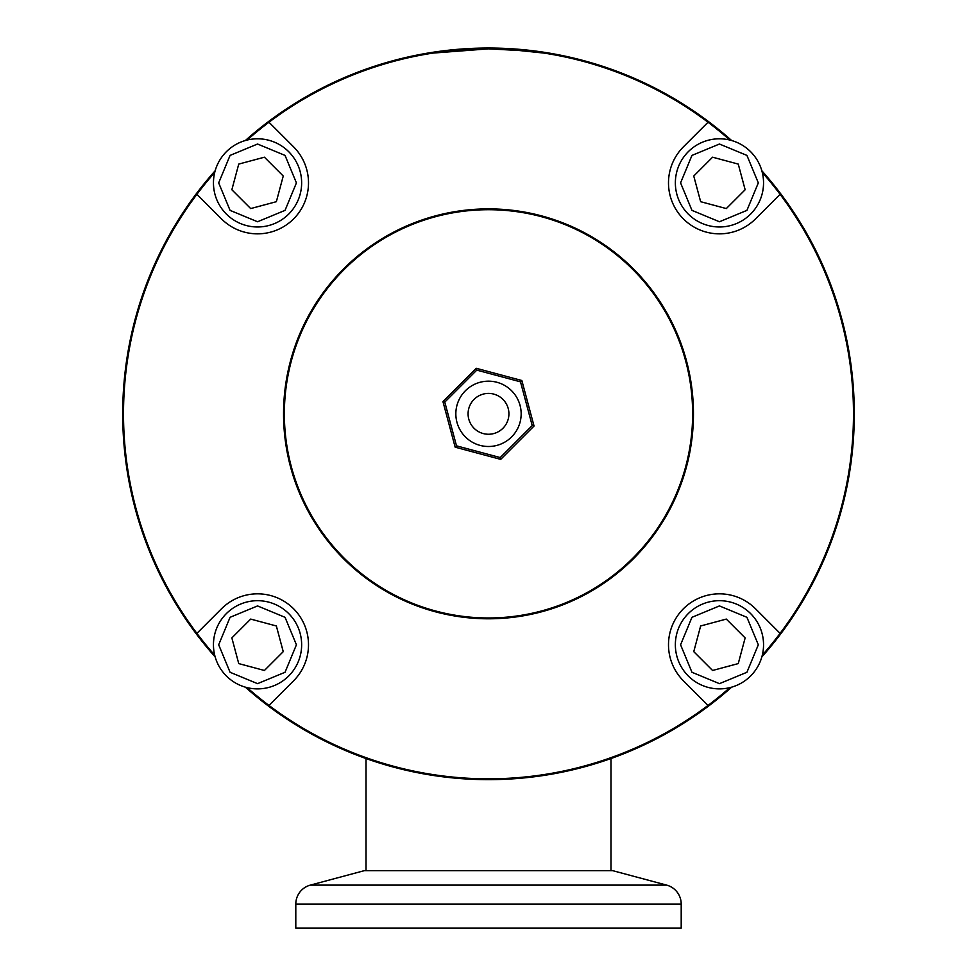 <?xml version="1.0" encoding="UTF-8"?>
<svg xmlns="http://www.w3.org/2000/svg" width="977" height="977" viewBox="0 0 977 977"><rect width="100%" height="100%" fill="white"/><g stroke="black" fill="none" stroke-linecap="round" stroke-linejoin="round"><path stroke-width="1.47" d="M245.386 687.173A365.801 365.801 0 0 0 731.614 687.173M761.828 656.947A365.801 365.801 0 0 0 761.828 170.731M731.614 140.505A365.801 365.801 0 0 0 245.386 140.505M215.172 170.731A365.801 365.801 0 0 0 215.172 656.947M366.021 758.531L366.021 870.641M610.979 758.531L610.979 870.641M295.799 904.055A19.601 19.601 0 0 1 310.32 885.125L666.68 885.125A19.601 19.601 0 0 1 681.201 904.055L295.799 904.055L295.799 928.15L681.201 928.15L681.201 904.055M666.68 885.125L612.616 870.641L364.384 870.641L310.32 885.125M344.16 269.493A204.132 204.132 0 0 1 632.84 269.493A204.132 204.132 0 0 1 632.84 558.185A204.132 204.132 0 0 1 344.16 558.185A204.132 204.132 0 0 1 344.16 269.493M780.086 194.313A364.983 364.983 0 0 1 762.292 655.188A364.983 364.983 0 0 0 780.086 633.365L755.477 608.756A50.951 50.951 0 0 0 683.424 608.756A50.951 50.951 0 0 0 683.424 680.81L708.032 705.418A364.983 364.983 0 0 1 268.968 705.418L293.576 680.81A50.951 50.951 0 0 0 293.576 608.756A50.951 50.951 0 0 0 221.523 608.756L196.914 633.365A364.983 364.983 0 0 1 196.914 194.313L221.523 218.921A50.951 50.951 0 0 0 293.576 218.921A50.951 50.951 0 0 0 293.576 146.855L268.968 122.247A364.983 364.983 0 0 0 247.144 140.041A364.983 364.983 0 0 1 708.032 122.247L683.424 146.855A50.951 50.951 0 0 0 683.424 218.921A50.951 50.951 0 0 0 755.477 218.921L780.086 194.313A364.983 364.983 0 0 0 762.292 172.489M633.426 558.759A204.95 204.95 0 0 1 343.574 558.759A204.95 204.95 0 0 1 343.574 268.919A204.95 204.95 0 0 1 633.426 268.919A204.95 204.95 0 0 1 633.426 558.759M729.856 140.041A364.983 364.983 0 0 0 708.032 122.247M708.032 705.418A364.983 364.983 0 0 0 729.856 687.637A364.983 364.983 0 0 1 708.032 705.418M196.914 633.365A364.983 364.983 0 0 0 214.708 655.188M247.144 687.637A364.983 364.983 0 0 0 268.968 705.418M214.708 172.489A364.983 364.983 0 0 0 196.914 194.313A364.983 364.983 0 0 1 214.708 172.489M508.59 49.4L543.859 53.076L527.653 50.951L488.5 48.85L433.141 53.076L467.324 49.461M511.594 390.739A32.656 32.656 0 0 1 511.594 436.927A32.656 32.656 0 0 1 465.406 436.927A32.656 32.656 0 0 1 465.406 390.739A32.656 32.656 0 0 1 511.594 390.739M474.065 428.268A20.407 20.407 0 0 0 502.935 428.268A20.407 20.407 0 0 0 502.935 399.398A20.407 20.407 0 0 0 474.065 399.398A20.407 20.407 0 0 0 474.065 428.268M500.212 457.554L532.209 425.545L520.497 381.836L476.788 370.124L444.791 402.121L456.503 445.842L500.212 457.554L500.7 459.373L455.16 447.173L456.503 445.842M520.497 381.836L521.84 380.505L534.04 426.033L532.209 425.545M534.04 426.033L500.7 459.373M455.16 447.173L442.96 401.632L444.791 402.121M442.96 401.632L476.3 368.305L476.788 370.124M476.3 368.305L521.84 380.505M750.629 613.605A44.087 44.087 0 0 1 750.629 675.962A44.087 44.087 0 0 1 688.272 675.962A44.087 44.087 0 0 1 688.272 613.605A44.087 44.087 0 0 1 750.629 613.605A44.087 44.087 0 0 1 750.629 675.962A44.087 44.087 0 0 1 688.272 675.962A44.087 44.087 0 0 1 688.272 613.605A44.087 44.087 0 0 1 750.629 613.605M691.96 672.274L719.451 683.656L746.929 672.274L758.311 644.783L746.929 617.305L719.451 605.923L691.96 617.305L680.578 644.783L691.96 672.274M703.171 661.063L693.755 651.659L700.643 625.976L726.314 619.088L745.146 637.908L738.258 663.591L712.575 670.478L693.755 651.659L700.643 625.976L726.314 619.088M744.389 637.163L745.146 637.908L738.258 663.591L712.575 670.478M288.728 675.962A44.087 44.087 0 0 1 226.371 675.962A44.087 44.087 0 0 1 226.371 613.605A44.087 44.087 0 0 1 288.728 613.605A44.087 44.087 0 0 1 288.728 675.962A44.087 44.087 0 0 1 226.371 675.962A44.087 44.087 0 0 1 226.371 613.605A44.087 44.087 0 0 1 288.728 613.605A44.087 44.087 0 0 1 288.728 675.962M230.071 617.305L218.689 644.783L230.071 672.274L257.549 683.656L285.04 672.274L296.422 644.783L285.04 617.305L257.549 605.923L230.071 617.305M249.929 619.833L250.686 619.088L276.357 625.976L283.245 651.659L264.425 670.478L238.742 663.591L231.854 637.908L250.686 619.088L276.357 625.976L283.245 651.659M265.17 669.733L264.425 670.478L238.742 663.591L231.854 637.908M226.371 214.061A44.087 44.087 0 0 1 226.371 151.716A44.087 44.087 0 0 1 288.728 151.716A44.087 44.087 0 0 1 288.728 214.061A44.087 44.087 0 0 1 226.371 214.061A44.087 44.087 0 0 1 226.371 151.716A44.087 44.087 0 0 1 288.728 151.716A44.087 44.087 0 0 1 288.728 214.061A44.087 44.087 0 0 1 226.371 214.061M285.04 155.404L257.549 144.022L230.071 155.404L218.689 182.894L230.071 210.373L257.549 221.755L285.04 210.373L296.422 182.894L285.04 155.404M282.5 175.274L283.245 176.019L276.357 201.689L250.686 208.577L231.854 189.758L238.742 164.087L264.425 157.199L283.245 176.019L276.357 201.689L250.686 208.577M232.611 190.503L231.854 189.758L238.742 164.087L264.425 157.199M688.272 151.716A44.087 44.087 0 0 1 750.629 151.716A44.087 44.087 0 0 1 750.629 214.061A44.087 44.087 0 0 1 688.272 214.061A44.087 44.087 0 0 1 688.272 151.716A44.087 44.087 0 0 1 750.629 151.716A44.087 44.087 0 0 1 750.629 214.061A44.087 44.087 0 0 1 688.272 214.061A44.087 44.087 0 0 1 688.272 151.716M746.929 210.373L758.311 182.894L746.929 155.404L719.451 144.022L691.96 155.404L680.578 182.894L691.96 210.373L719.451 221.755L746.929 210.373M727.071 207.832L726.314 208.577L700.643 201.689L693.755 176.019L712.575 157.199L738.258 164.087L745.146 189.758L726.314 208.577L700.643 201.689L693.755 176.019M703.171 166.603L712.575 157.199L738.258 164.087L745.146 189.758"/></g></svg>
